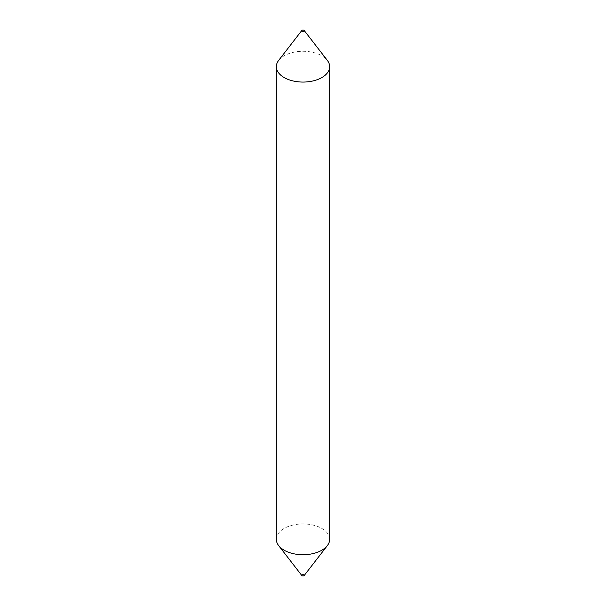 <?xml version="1.0" encoding="UTF-8"?>
<svg xmlns="http://www.w3.org/2000/svg" width="606" height="606" viewBox="0 0 606 606"><rect width="100%" height="100%" fill="white"/><g stroke="black" fill="none" stroke-linecap="round" stroke-linejoin="round"><path stroke-width="0.45" stroke-dasharray="3.03 2.27" d="M278.662 60.388A26.664 15.392 180 0 1 321.854 55.782A26.664 15.392 180 0 1 327.338 60.388M301.78 575.473A1.333 0.773 180 0 1 302.243 574.518A1.333 0.773 180 0 1 303.939 574.609A1.333 0.773 180 0 1 304.22 575.473M276.336 539.332A26.664 15.392 180 0 1 292.796 525.107A26.664 15.392 180 0 1 321.854 528.447A26.664 15.392 180 0 1 329.664 539.332"/><path stroke-width="0.91" d="M302.061 31.391A1.333 0.773 180 0 1 301.78 30.527A1.333 0.773 180 0 1 303.939 30.3A1.333 0.773 180 0 1 304.22 30.527A1.333 0.773 180 0 1 303.757 31.482A1.333 0.773 180 0 1 302.061 31.391M304.22 30.527L327.338 60.388A26.664 15.392 180 0 1 329.664 66.668A26.664 15.392 180 0 1 313.204 80.893A26.664 15.392 180 0 1 284.146 77.553A26.664 15.392 180 0 1 276.336 66.668A26.664 15.392 180 0 1 278.662 60.388L301.78 30.527M329.664 66.668L329.664 539.332A26.664 15.392 180 0 1 327.338 545.612L304.22 575.473A1.333 0.773 180 0 1 302.061 575.7A1.333 0.773 180 0 1 301.78 575.473L278.662 545.612A26.664 15.392 180 0 1 276.336 539.332L276.336 66.668M327.338 545.612A26.664 15.392 180 0 1 284.146 550.218A26.664 15.392 180 0 1 278.662 545.612"/></g></svg>

